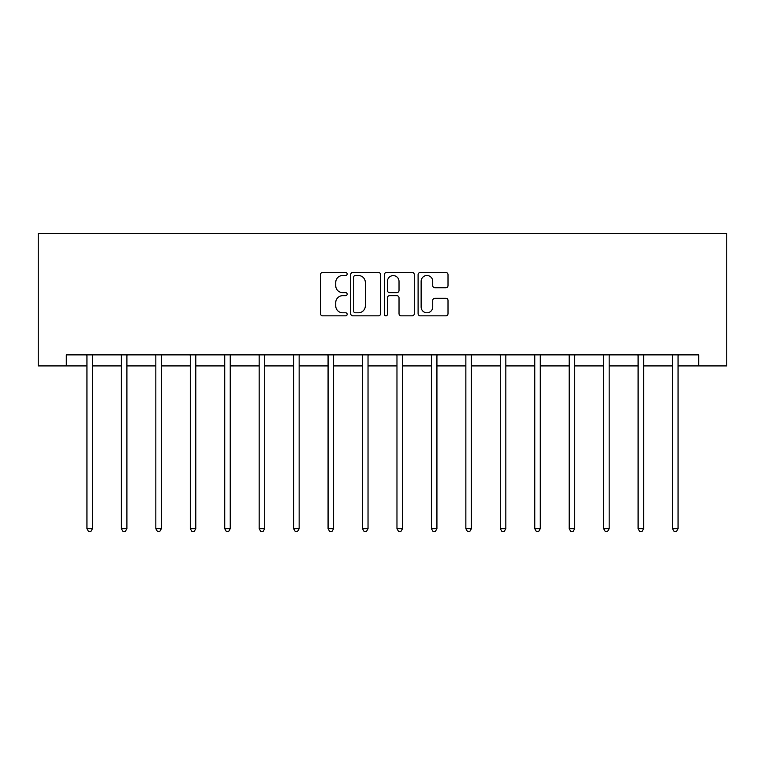 <?xml version="1.0" encoding="UTF-8"?>
<svg xmlns="http://www.w3.org/2000/svg" width="765" height="765" viewBox="0 0 765 765"><rect width="100%" height="100%" fill="white"/><g stroke="black" fill="none" stroke-linecap="round" stroke-linejoin="round"><path stroke-width="1.15" d="M347.167 273.994A1.52 1.52 0 0 0 345.656 272.474L322.62 272.474A2.171 2.171 0 0 0 320.459 274.645L320.459 313.66A2.171 2.171 0 0 0 322.62 315.83L345.656 315.83A1.52 1.52 0 0 0 347.167 314.31A1.52 1.52 0 0 0 345.656 312.789L342.672 312.789A6.933 6.933 0 0 1 335.739 305.857L335.739 302.605A6.933 6.933 0 0 1 342.672 295.673L345.656 295.673A1.52 1.52 0 0 0 347.167 294.152A1.52 1.52 0 0 0 345.656 292.632L342.672 292.632A6.933 6.933 0 0 1 335.739 285.699L335.739 282.448A6.933 6.933 0 0 1 342.672 275.515L345.656 275.515A1.52 1.52 0 0 0 347.167 273.994M445.842 287.755A2.171 2.171 0 0 0 448.013 285.594L448.013 274.645A2.171 2.171 0 0 0 445.842 272.474L420.272 272.474A2.171 2.171 0 0 0 418.101 274.645L418.101 313.66A2.171 2.171 0 0 0 420.272 315.83L445.842 315.83A2.171 2.171 0 0 0 448.013 313.66L448.013 300.435A2.171 2.171 0 0 0 445.842 298.274L434.903 298.274A2.171 2.171 0 0 0 432.732 300.435L432.732 306.995A5.795 5.795 0 0 1 426.937 312.789A5.795 5.795 0 0 1 421.132 306.995L421.132 281.31A5.795 5.795 0 0 1 426.937 275.515A5.795 5.795 0 0 1 432.732 281.31L432.732 285.594A2.171 2.171 0 0 0 434.903 287.755L445.842 287.755M66.297 365.919L66.297 354.874L698.703 354.874L698.703 365.919L726.75 365.919L726.75 233.43L38.25 233.43L38.25 365.919L86.942 365.919M380.607 274.645A2.171 2.171 0 0 0 378.436 272.474L352.856 272.474A2.171 2.171 0 0 0 350.695 274.645L350.695 313.66A2.171 2.171 0 0 0 352.856 315.83L378.436 315.83A2.171 2.171 0 0 0 380.607 313.66L380.607 274.645M386.564 272.474L412.144 272.474A2.171 2.171 0 0 1 414.305 274.645L414.305 313.66A2.171 2.171 0 0 1 412.144 315.83L401.195 315.83A2.171 2.171 0 0 1 399.024 313.66L399.024 297.834A2.171 2.171 0 0 0 396.863 295.673L389.595 295.673A2.171 2.171 0 0 0 387.434 297.834L387.434 314.31A1.52 1.52 0 0 1 385.914 315.83A1.52 1.52 0 0 1 384.393 314.31L384.393 274.645A2.171 2.171 0 0 1 386.564 272.474M92.46 365.919L121.386 365.919M126.904 365.919L155.831 365.919M161.358 365.919L190.284 365.919M195.802 365.919L224.728 365.919M230.246 365.919L259.172 365.919M264.7 365.919L293.626 365.919M299.144 365.919L328.07 365.919M333.588 365.919L362.514 365.919M368.032 365.919L396.968 365.919M402.486 365.919L431.412 365.919M436.93 365.919L465.856 365.919M471.374 365.919L500.3 365.919M505.828 365.919L534.754 365.919M540.272 365.919L569.198 365.919M574.716 365.919L603.642 365.919M609.169 365.919L638.096 365.919M643.614 365.919L672.54 365.919M678.058 365.919L698.703 365.919M355.247 275.515A1.52 1.52 0 0 0 353.726 277.026L353.726 311.279A1.52 1.52 0 0 0 355.247 312.789L358.383 312.789A6.933 6.933 0 0 0 365.326 305.857L365.326 282.448A6.933 6.933 0 0 0 358.383 275.515L355.247 275.515M399.024 281.415A5.795 5.795 0 0 0 393.229 275.62A5.795 5.795 0 0 0 387.434 281.415L387.434 290.471A2.171 2.171 0 0 0 389.595 292.632L396.863 292.632A2.171 2.171 0 0 0 399.024 290.471L399.024 281.415M92.747 354.874L92.622 355.199A2.209 2.209 0 0 0 92.46 356.021L92.46 528.701L86.942 528.701L86.942 356.021A2.209 2.209 0 0 0 86.78 355.199L86.646 354.874M92.46 528.701L90.805 531.57L88.597 531.57L86.942 528.701M127.2 354.874L127.067 355.199A2.209 2.209 0 0 0 126.904 356.021L126.904 528.701L121.386 528.701L121.386 356.021A2.209 2.209 0 0 0 121.224 355.199L121.1 354.874M126.904 528.701L125.25 531.57L123.041 531.57L121.386 528.701M161.644 354.874L161.511 355.199A2.209 2.209 0 0 0 161.358 356.021L161.358 528.701L155.831 528.701L155.831 356.021A2.209 2.209 0 0 0 155.678 355.199L155.544 354.874M161.358 528.701L159.694 531.57L157.494 531.57L155.831 528.701M196.089 354.874L195.964 355.199A2.209 2.209 0 0 0 195.802 356.021L195.802 528.701L190.284 528.701L190.284 356.021A2.209 2.209 0 0 0 190.122 355.199L189.988 354.874M195.802 528.701L194.147 531.57L191.939 531.57L190.284 528.701M230.542 354.874L230.408 355.199A2.209 2.209 0 0 0 230.246 356.021L230.246 528.701L224.728 528.701L224.728 356.021A2.209 2.209 0 0 0 224.566 355.199L224.441 354.874M230.246 528.701L228.592 531.57L226.383 531.57L224.728 528.701M264.986 354.874L264.853 355.199A2.209 2.209 0 0 0 264.7 356.021L264.7 528.701L259.172 528.701L259.172 356.021A2.209 2.209 0 0 0 259.019 355.199L258.886 354.874M264.7 528.701L263.036 531.57L260.827 531.57L259.172 528.701M299.431 354.874L299.306 355.199A2.209 2.209 0 0 0 299.144 356.021L299.144 528.701L293.626 528.701L293.626 356.021A2.209 2.209 0 0 0 293.464 355.199L293.33 354.874M299.144 528.701L297.489 531.57L295.28 531.57L293.626 528.701M333.884 354.874L333.75 355.199A2.209 2.209 0 0 0 333.588 356.021L333.588 528.701L328.07 528.701L328.07 356.021A2.209 2.209 0 0 0 327.908 355.199L327.783 354.874M333.588 528.701L331.934 531.57L329.725 531.57L328.07 528.701M368.328 354.874L368.195 355.199A2.209 2.209 0 0 0 368.032 356.021L368.032 528.701L362.514 528.701L362.514 356.021A2.209 2.209 0 0 0 362.361 355.199L362.228 354.874M368.032 528.701L366.378 531.57L364.169 531.57L362.514 528.701M402.772 354.874L402.639 355.199A2.209 2.209 0 0 0 402.486 356.021L402.486 528.701L396.968 528.701L396.968 356.021A2.209 2.209 0 0 0 396.805 355.199L396.672 354.874M402.486 528.701L400.831 531.57L398.622 531.57L396.968 528.701M437.217 354.874L437.092 355.199A2.209 2.209 0 0 0 436.93 356.021L436.93 528.701L431.412 528.701L431.412 356.021A2.209 2.209 0 0 0 431.25 355.199L431.116 354.874M436.93 528.701L435.275 531.57L433.067 531.57L431.412 528.701M471.67 354.874L471.536 355.199A2.209 2.209 0 0 0 471.374 356.021L471.374 528.701L465.856 528.701L465.856 356.021A2.209 2.209 0 0 0 465.694 355.199L465.569 354.874M471.374 528.701L469.72 531.57L467.511 531.57L465.856 528.701M506.114 354.874L505.981 355.199A2.209 2.209 0 0 0 505.828 356.021L505.828 528.701L500.3 528.701L500.3 356.021A2.209 2.209 0 0 0 500.147 355.199L500.014 354.874M505.828 528.701L504.173 531.57L501.964 531.57L500.3 528.701M540.559 354.874L540.434 355.199A2.209 2.209 0 0 0 540.272 356.021L540.272 528.701L534.754 528.701L534.754 356.021A2.209 2.209 0 0 0 534.592 355.199L534.458 354.874M540.272 528.701L538.617 531.57L536.408 531.57L534.754 528.701M575.012 354.874L574.878 355.199A2.209 2.209 0 0 0 574.716 356.021L574.716 528.701L569.198 528.701L569.198 356.021A2.209 2.209 0 0 0 569.036 355.199L568.911 354.874M574.716 528.701L573.062 531.57L570.853 531.57L569.198 528.701M609.456 354.874L609.323 355.199A2.209 2.209 0 0 0 609.169 356.021L609.169 528.701L603.642 528.701L603.642 356.021A2.209 2.209 0 0 0 603.489 355.199L603.356 354.874M609.169 528.701L607.506 531.57L605.306 531.57L603.642 528.701M643.901 354.874L643.776 355.199A2.209 2.209 0 0 0 643.614 356.021L643.614 528.701L638.096 528.701L638.096 356.021A2.209 2.209 0 0 0 637.933 355.199L637.8 354.874M643.614 528.701L641.959 531.57L639.75 531.57L638.096 528.701M678.354 354.874L678.22 355.199A2.209 2.209 0 0 0 678.058 356.021L678.058 528.701L672.54 528.701L672.54 356.021A2.209 2.209 0 0 0 672.378 355.199L672.253 354.874M678.058 528.701L676.403 531.57L674.194 531.57L672.54 528.701"/></g></svg>
